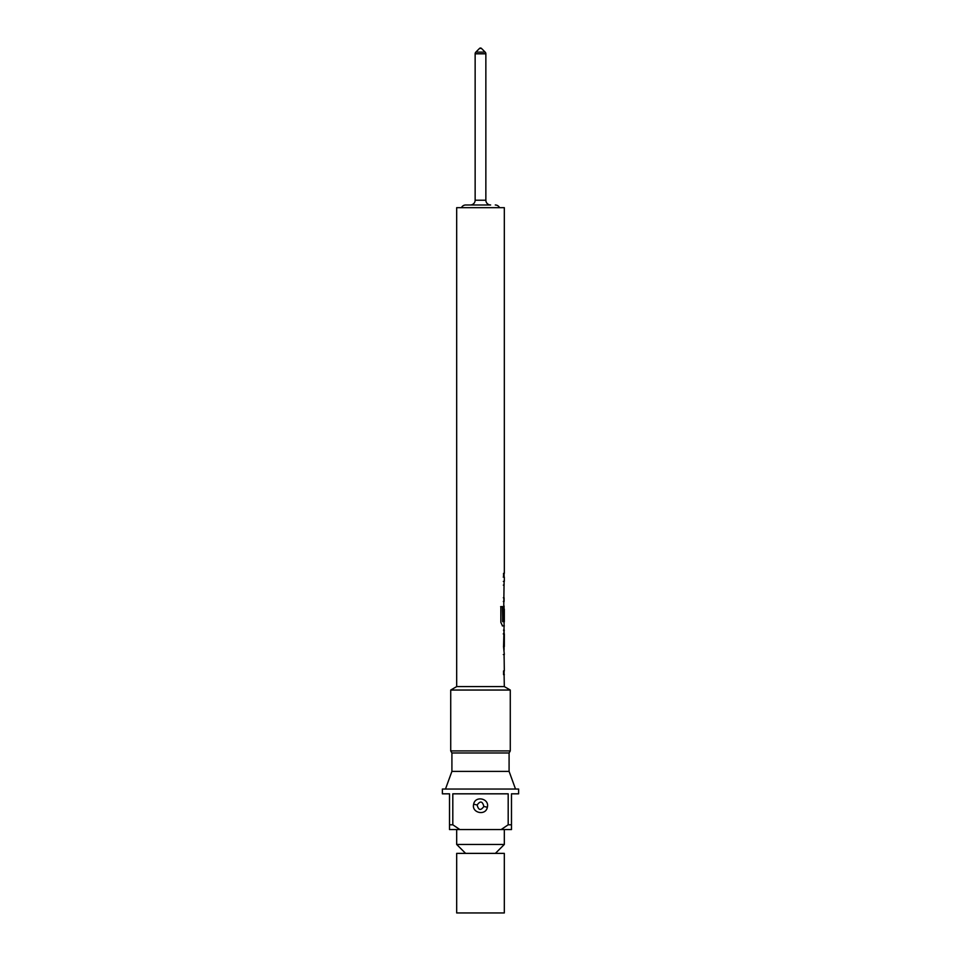 <?xml version="1.0" encoding="UTF-8"?>
<svg xmlns="http://www.w3.org/2000/svg" width="961" height="961" viewBox="0 0 961 961"><rect width="100%" height="100%" fill="white"/><g stroke="black" fill="none" stroke-linecap="round" stroke-linejoin="round"><path stroke-width="1.44" d="M503.324 654.537L504.093 654.537L504.093 658.285M504.093 670.91L504.093 674.658M504.093 630.368L504.321 646.537L503.492 646.537M503.264 633.912L504.093 633.912M503.996 633.912L504.093 650.08M504.093 605.971L503.972 620.025L503.336 620.025M504.093 621.743L504.093 625.899L502.303 625.899M503.336 581.369L504.093 581.369L504.093 585.117L503.336 585.117M503.336 597.754L504.093 597.754L504.093 601.514L503.336 601.514M504.093 573.369L504.093 577.117L503.336 577.117M503.264 577.117L504.093 577.117M504.321 853.38L504.321 912.95L456.679 912.95L456.679 853.38L504.321 853.38M495.395 853.38L504.321 844.455L456.679 844.455L465.604 853.38M456.679 829.559L456.679 844.455M504.321 829.559L504.321 844.455M490.627 204.981L465.725 204.981L490.627 204.981A4.769 4.769 0 0 1 485.858 200.212L485.858 53.804A2.378 2.378 0 0 0 485.161 52.122L481.449 48.398L479.551 48.398L475.839 52.122L485.161 52.122M495.275 204.981A4.769 4.769 0 0 1 499.564 207.684M465.725 204.981A4.769 4.769 0 0 0 461.436 207.684M470.373 204.981A4.769 4.769 0 0 0 475.142 200.212L485.858 200.212M485.858 53.804L475.142 53.804L475.142 200.212M475.142 53.804A2.378 2.378 0 0 1 475.839 52.122M479.551 48.398A1.189 1.189 0 0 1 480.392 48.05L480.608 48.05A1.189 1.189 0 0 1 481.449 48.398M473.653 804.201C475.214 795.276 489.714 798.519 487.347 807.252C485.81 816.165 471.274 812.958 473.653 804.201L477.161 804.994C480.284 800.633 482.506 801.126 483.839 806.471C480.728 810.832 478.506 810.339 477.161 804.994M510.279 690.034L450.721 690.034L450.721 750.925L510.279 750.925L510.279 690.034L504.321 686.598L456.679 686.598L450.721 690.034M503.492 577.117L504.333 577.117L503.564 577.117L503.564 573.369L504.333 573.369L504.321 207.684L456.679 207.684L456.679 686.598M504.093 674.49L504.321 686.598M504.333 674.658L503.54 674.658L503.54 670.91L504.321 670.91L504.093 654.705M504.093 625.731L503.564 646.789L504.321 654.537M504.321 625.899L502.519 625.899L500.849 622.404L500.849 606.643L502.627 606.643L502.627 621.491L504.321 621.743L504.321 609.106L504.213 620.025L503.564 620.025L504.093 581.537M504.321 577.117L504.321 581.369M504.333 573.369L503.492 573.369M504.333 630.152L503.492 630.152M503.492 633.912L504.333 633.912L504.321 646.537M518.628 789.053L442.372 789.053L442.372 793.822L449.52 793.822L449.52 824.79L452.811 824.79L452.811 793.822L508.189 793.822L508.189 824.79L511.48 824.79L511.48 793.822L518.628 793.822L518.628 789.053M451.91 771.383L451.91 752.992L509.09 752.992L509.09 771.383L451.91 771.383L445.472 789.053M509.09 771.383L515.528 789.053M509.09 752.992L510.279 750.925M451.91 752.992L450.721 750.925M511.48 824.79L511.48 829.559L501.137 829.559L508.189 824.79M501.137 829.559L449.52 829.559L449.52 824.79M452.811 824.79L459.863 829.559M500.645 606.643L502.399 606.643L502.723 621.743M483.839 806.471L487.347 807.252"/></g></svg>
